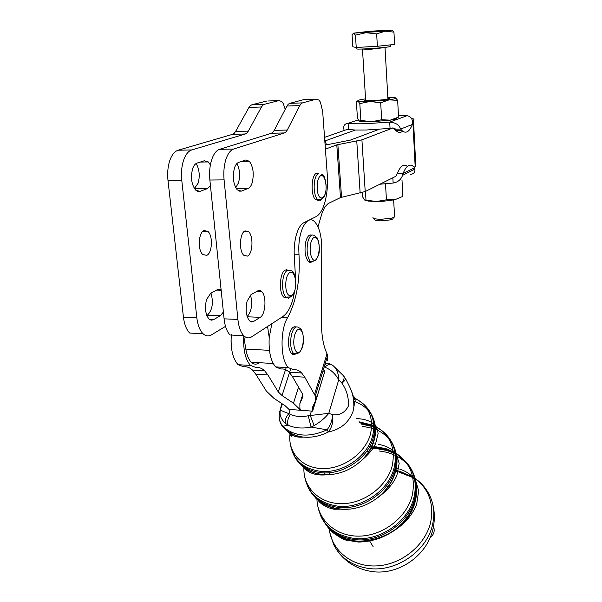 <?xml version="1.0" encoding="UTF-8"?>
<svg xmlns="http://www.w3.org/2000/svg" width="602" height="602" viewBox="0 0 602 602"><rect width="100%" height="100%" fill="white"/><g stroke="black" fill="none" stroke-linecap="round" stroke-linejoin="round"><path stroke-width="0.9" d="M295.891 353.69C294.393 355.014 292.948 354.999 291.556 353.63C288.456 349.303 287.718 342.892 289.359 334.381C291.037 328.474 293.249 326.006 295.996 326.984M318.473 200.398L315.44 199.593C310.481 195.183 311.242 174.813 316.426 173.361L318.112 173.338M312.498 261.276C311.076 262.705 309.661 262.728 308.254 261.343C305.033 256.753 304.228 250.161 305.839 241.56C307.298 236.383 309.255 234.246 311.701 235.149M374.632 219.632L375.332 220.242L380.712 220.866L390.149 219.918C392.933 219.211 393.746 218.549 392.579 217.916M394.558 216.058L394.611 216.983L391.308 218.255L379.967 219.391L373.503 218.654L372.931 217.472M390.6 46.203L390.615 46.55C386.672 47.325 378.989 48.07 367.581 48.777C358.988 49.221 355.391 49.183 356.783 48.664M392.113 30.213L393.941 32.132L385.242 31.191L391.789 30.138L389.283 30.115L369.56 31.281L353.63 33.14L385.242 31.191L376.656 33.878L365.903 32.711L355.451 35.172L353.63 33.14L352.065 34.698L352.84 46.79L356.233 47.483L355.451 35.172M304.778 99.571L316.351 99.127L319.022 100.128L320.414 102.159L322.664 111.468L327.262 174.58C327.917 184.31 327.202 193.257 325.11 201.429C322.928 209.466 319.91 214.538 316.058 216.645L303.829 222.74C300.646 224.448 298.103 228.655 296.199 235.367C294.386 242.252 293.776 249.664 294.378 257.603L295.665 280.592M288.23 104.244L286.943 106.05L299.819 105.576L301.083 103.762L302.513 102.874L289.69 103.356L288.23 104.244M274.203 130.393L272.856 132.297L271.314 133.29L284.453 132.937L285.965 131.943L287.289 130.024L274.203 130.393L286.943 106.05M294.664 291.202L293.099 298.682C290.676 307.524 287.297 313.454 282.97 316.464L251.666 336.827C248.912 338.557 246.263 338.158 243.727 335.645L242.997 334.825C240.333 331.363 238.625 326.231 237.888 319.421L224.087 318.842C224.847 325.622 226.593 330.731 229.317 334.17L230.054 334.998L243.727 335.645M209.865 180.021L224.087 179.878C223.417 172.496 223.997 165.753 225.833 159.658C227.767 153.728 230.385 150.191 233.681 149.033L219.595 149.334C216.238 150.485 213.582 154.007 211.618 159.906C209.759 165.971 209.172 172.676 209.865 180.021L224.087 318.842M237 163.443C239.777 169.245 240.296 175.664 238.55 182.707L235.736 187.704M236.195 188.494L248.227 188.411C249.935 187.673 251.275 185.732 252.246 182.587C254.172 173.79 253.201 166.679 249.326 161.246L245.586 160.027L238.588 162.42C236.812 163.089 235.405 165.038 234.374 168.267C232.364 177.199 233.343 184.423 237.293 189.916L241.312 191.127L239.054 191.135M247.249 316.795L260.222 317.322C265.324 314.628 266.731 297.681 262.322 292.211L260.643 290.668L258.619 290.397L251.124 294.574L247.129 301.083C245.277 309.511 246.045 316.065 249.431 320.738L251.508 321.919L253.668 321.423L250.033 321.265M245.082 230.875L248.731 231.808C253.653 236.315 252.742 253.976 247.475 256.106L243.72 255.233C238.738 250.763 239.754 232.726 245.082 230.875M267.77 101.008L278.952 100.572L281.789 101.557L283.264 103.559L285.22 109.338M250.312 105.659L248.957 107.442L261.479 106.983L262.803 105.192L264.316 104.312L251.847 104.786L250.312 105.659M235.593 131.469L234.178 133.358L232.553 134.329L245.323 133.99L246.918 133.004L248.317 131.116L235.593 131.469L248.957 107.442M167.988 180.442L181.766 180.307C181.036 173.037 181.623 166.4 183.535 160.395C185.551 154.564 188.298 151.072 191.767 149.936L178.117 150.222C174.595 151.365 171.803 154.834 169.764 160.636C167.823 166.611 167.236 173.21 167.988 180.442L183.437 317.141C184.257 323.823 186.108 328.865 188.983 332.259L189.773 333.072L203.032 333.704L202.264 332.891C199.435 329.475 197.622 324.418 196.816 317.705L183.437 317.141M196.109 163.518C199.375 169.192 200.067 175.709 198.186 183.068L194.416 188.554M210.384 164.918L208.322 161.938L204.364 160.742L196.989 163.104C195.123 163.767 193.648 165.685 192.565 168.861C190.488 177.665 191.541 184.769 195.733 190.179L199.969 191.361L197.591 191.376M221.1 289.637L217.676 289.517L210.692 293.264L206.501 299.668C204.582 307.968 205.41 314.425 208.999 319.03L211.197 320.204L213.477 319.722L209.639 319.557M204.086 230.513L207.938 231.431C213.153 235.871 212.258 253.269 206.704 255.361L202.739 254.495C197.471 250.086 198.472 232.327 204.086 230.513M412.34 120.49L413.476 120.009C414.575 119.362 413.935 118.865 411.535 118.519M415.749 164.858L415.824 166.295L414.101 167.205M402.61 131.161C400.39 133.019 398.125 132.779 395.83 130.453L393.076 127.887L361.915 139.852L336.796 144.871L340.484 197.584L328.143 203.566L324.734 206.968L321.995 213.341L317.976 226.811M327.631 360.876L327.714 355.391L327.014 353.765C323.364 345.969 321.506 335.555 321.445 322.522L321.761 248.092C321.611 235.984 319.331 227.323 314.936 222.093C307.953 213.936 298.577 229.061 298.803 249.213L298.976 254.285C300.345 279.749 296.583 300.812 287.681 317.48C279.825 329.858 280.321 360.41 288.403 367.649L293.625 369.771C296.53 369.38 299.217 370.448 301.685 372.984L304.755 377.183L315.297 395.943L315.313 401.218L312.257 407.84L312.656 411.158L324.832 371.276L324.455 370.426M393.076 127.887L390.058 128.392L389.705 122.093C395.401 122.469 399.051 124.795 400.654 129.061L401.669 130.295C405.71 134.095 409.285 132.147 412.37 124.448C412.98 119.459 411.211 116.54 407.08 115.697L398.456 115.313M325.118 145.082L326.246 144.141L325.133 140.891L355.398 130.017L366.302 130.002L390.058 128.392M344.193 130.468L343.652 128.392C343.607 125.269 345.089 123.583 348.091 123.327C352.155 123.801 358.092 123.929 365.911 123.711L389.705 122.093L407.08 115.697M365.557 98.879L364.729 98.991C359.379 99.774 357.129 100.444 357.972 101.008L356.392 101.904L357.453 118.391L359.259 121.092L360.876 120.377L371.344 121.8L381.676 119.738L390.262 120.152L371.344 121.8L364.511 121.807L359.349 121.137M395.612 97.863L397.651 100.368L389.118 99.842L380.69 102.829L370.102 101.46L389.118 99.842C394.476 99.037 396.605 98.359 395.499 97.817L387.831 97.306M365.61 99.676L364.526 100.564L372.352 100.767L386.409 99.465C389.87 98.833 390.359 98.374 387.876 98.111M362.208 192.602L362.464 196.545L364.315 199.849L376.273 201.519L368.326 201.083L364.827 200.195M332.755 508.901L333.162 507.862M395.898 471.697L398.072 472.058M399.63 472.382L413.205 477.687M415.32 479.011C424.222 485.061 430.001 493.331 432.657 503.836L432.657 503.836C434.215 510.473 434.192 517.329 432.597 524.41C427.217 551.018 395.868 572.615 368.334 568.401C351.997 565.842 340.431 557.873 333.621 544.501L329.904 532.928M287.056 298.035L283.715 297.095C278.583 292.542 279.704 272.458 285.228 270.012L288.983 270.757M288.486 297.034L287.598 297.764M231.356 334.268C230.348 348.43 232.598 358.574 238.099 364.707L243.735 366.814C246.85 366.445 249.747 367.513 252.426 370.019L255.752 374.158L266.393 391.119L273.918 398.313L285.31 405.883L288.983 409.413L312.656 411.158M311.415 411.046L310.143 415.199L314.146 425.591L311.046 427.059L308.262 415.756L328.797 413.326L332.68 414.733C332.259 420.489 330.378 425.516 327.029 429.828L311.046 427.059C302.633 428.774 294.995 428.165 288.14 425.238L285.416 423.326C280.765 418.939 279.132 414.409 280.509 409.744C280.562 410.323 283.346 411.61 288.87 413.597L290.307 414.402C287.779 418.473 287.064 422.085 288.14 425.238L282.662 426.269L284.076 428.218M323.605 371.171L322.89 371.133M324.824 367.205C330.633 369.455 335.276 373.639 338.745 379.772C338.557 372.886 336.443 368.018 332.402 365.173C330.415 363.578 327.887 364.255 324.824 367.205L324.207 366.844M350.259 388.177C353.171 394.355 354.375 400.631 353.856 407.005L352.99 411.505C348.829 422.627 340.597 429.452 328.301 431.988C320.068 436.141 311.768 437.842 303.393 437.097C295.507 436.232 289.126 433.342 284.249 428.428M287.109 430.964C290.646 435.645 296.071 437.692 303.393 437.097C295.304 436.074 288.659 432.906 283.459 427.593L281.713 425.313C278.959 420.745 278.38 415.907 279.99 410.805C278.327 416.351 279.215 421.505 282.662 426.269C294.386 436.683 309.172 437.865 327.029 429.828L328.301 431.988C331.958 427.54 333.418 421.784 332.68 414.733C339.641 415.493 344.818 412.709 348.227 406.365C349.01 398.238 346.918 390.517 341.959 383.211C344.517 380.983 345.676 379.426 345.443 378.53L345.322 378.319M314.146 425.591C320.287 422.01 325.17 417.916 328.797 413.326L338.745 379.772L341.959 383.211C344.269 379.441 344.705 376.897 343.268 375.58L334.923 367.393M283.58 427.751L282.985 427.066M281.804 403.558L279.99 410.805L282.376 403.934M324.862 364.699C326.848 362.916 328.511 362.63 329.836 363.849L330.987 364.383M290.172 409.48L288.87 413.597C285.92 417.013 284.769 420.256 285.416 423.326M255.752 374.158L267.86 374.903L278.29 391.925L282.045 395.544L293.467 403.197L300.752 410.255L299.909 408.547L299.856 403.656L302.776 396.974L302.738 394.4L292.316 376.416L289.178 372.232C286.657 369.703 283.918 368.635 280.961 369.018L275.633 366.904C270.659 361.065 268.522 351.282 269.214 337.541L271.856 323.695M394.799 199.759L383.384 201.256L376.273 201.519L386.431 199.819L394.799 199.759L402.881 196.372L402.008 180.291M386.431 199.819L385.498 183.828M365.978 199.879L365.444 191.413M340.484 197.584L365.211 191.534L395.777 176.326L397.26 173.624L403.054 173.557L402.542 175.348C401 179.659 397.869 182.225 393.151 183.046L379.892 184.227M357.972 101.008C359.326 101.535 363.367 101.685 370.102 101.46L359.808 103.597L357.972 101.008M397.651 100.368L398.554 117.104L390.262 120.152C395.123 119.354 397.312 118.639 396.831 118M359.808 103.597L360.876 120.377M380.69 102.829L381.676 119.738M393.151 183.046L392.85 177.778M397.26 173.624C400.322 166.009 403.716 163.571 407.426 166.295M414.575 167.8L413.807 166.882C409.932 163.165 406.342 165.392 403.054 173.557L414.575 167.8L414.936 169.117L402.542 175.348M410.135 174.384C413.536 174.189 415.139 172.435 414.936 169.117M358.228 119.896L348.091 123.327L348.505 129.528L348.009 129.129L324.553 137.361M412.37 124.448L400.654 129.061L394.799 129.219M355.398 130.017L348.505 129.528M325.118 145.112L350.319 140.123L378.967 129.377M336.796 144.871L325.411 149.138M267.566 326.48L269.214 337.541M259.289 362.705C256.535 364.759 253.871 364.609 251.29 362.246C248.664 359.612 246.835 355.233 245.812 349.1L243.795 336.322C243.11 349.935 245.345 359.635 250.522 365.429L256.053 367.544C259.123 367.175 261.968 368.243 264.594 370.749L267.86 374.903M243.712 336.315L243.607 335.645M286.537 270.042L286.552 269.613M293.761 354.676L292.707 353.698M396.921 118.248L396.244 118.278M393.46 119.565L392.722 119.602M278.952 100.572L264.316 104.312M261.479 106.983L248.317 131.116M245.323 133.99L191.767 149.936M181.766 180.307L196.816 317.705M225.517 326.367L211.415 334.9C208.518 336.586 205.726 336.194 203.032 333.704M194.559 188.772L207.254 188.689L210.422 185.491M207.254 188.689L199.969 191.361M206.817 315.501L220.385 315.696L223.387 312.002M220.385 315.696L213.477 319.722M210.986 293.106C213.642 302.768 212.446 310.12 207.389 315.17M178.117 150.222L232.553 134.329M266.739 101.046L251.847 104.786M248.227 188.411L241.312 191.127M260.222 317.322L253.668 321.423M250.545 294.972C252.712 304.281 251.591 311.475 247.174 316.554M224.087 179.878L237.888 319.421M316.351 99.127L302.513 102.874M299.819 105.576L287.289 130.024M284.453 132.937L233.681 149.033M219.595 149.334L271.314 133.29M303.799 99.608L289.69 103.356M356.233 47.483L377.379 46.286L376.656 33.878M377.379 46.286L394.611 44.413L393.941 32.132M231.048 342.26L231.213 334.26M369.523 540.762L373.142 546.669M386.725 485.663L388.245 488.47M404.928 522.107L405.402 520.173M296.026 351.387C293.678 347.617 293.159 342.365 294.483 335.645C296.312 329.61 298.532 327.894 301.143 330.49C306.41 336.699 301.173 358.378 296.026 351.387M300.691 328.79L299.111 327.834C296.071 325.441 293.535 327.654 291.503 334.486C289.916 342.561 290.533 348.859 293.37 353.382L293.693 353.75L291.556 353.63M317.201 188.862C316.953 181.834 318.142 177.402 320.776 175.581C323.485 175.152 325.215 178.275 325.968 184.957C327.262 199.149 318.134 203.551 317.201 188.862M318.518 173.331C315.343 175.513 313.905 180.826 314.206 189.276C314.643 194.137 315.749 197.576 317.525 199.586L320.55 200.391L322.318 198.675M312.28 258.604C310.06 254.465 309.578 249.198 310.843 242.802C312.581 237.173 314.688 235.864 317.156 238.881C322.138 245.932 317.141 266.408 312.28 258.604M310.346 261.381C313.777 261.23 315.907 261.802 318.526 255.015C320.49 249.965 318.496 239.513 317.043 237.73L314.801 235.939C312.024 233.644 309.744 235.525 307.946 241.583C306.426 249.273 307.005 255.594 309.684 260.553L310.346 261.381L308.254 261.343M362.095 49.025L369.696 49.379L384.347 47.618M412.822 120.302L415.177 166.671M298.976 254.285L294.182 254.202M430.046 537.744C433.937 534.742 435.08 530.941 433.478 526.351L432.785 524.771M320.761 515.944C326.826 529.241 337.903 537.097 353.991 539.505C379.847 543.207 409.458 522.912 414.77 498.11C417.555 485.521 415.463 474.444 408.517 464.887C415.741 474.85 418.029 486.296 415.372 499.246L412.769 507.373L408.713 515.116L403.332 522.227L396.808 528.473L389.328 533.65L381.149 537.594L372.525 540.167L363.743 541.303L355.082 540.972L346.812 539.181L339.197 535.998L332.477 531.543L326.848 525.967L322.469 519.451M396.221 453.705L407.336 463.292C414.635 472.924 416.87 484.166 414.041 497.034C408.728 521.768 379.192 542.003 353.412 538.323C333.087 534.824 321.167 523.845 317.645 505.387M377.349 448.844L370.32 448.836M307.471 486.002C312.995 498.193 323.229 505.326 338.173 507.396C362.111 510.549 389.697 491.759 394.882 468.988C397.598 457.385 395.755 447.211 389.359 438.459M375.091 426.705C380.374 429.136 384.753 432.545 388.23 436.932C394.897 445.721 396.846 456.023 394.092 467.829C388.907 490.517 361.403 509.247 337.541 506.116C318.887 503.144 307.923 493.309 304.657 476.603M293.054 453.532C298.005 464.563 307.344 470.945 321.069 472.683C342.952 475.294 368.356 458.114 373.36 437.481C375.994 426.923 374.399 417.69 368.582 409.796C374.753 418.202 376.604 427.917 374.135 438.941C372.156 446.789 368.108 453.818 361.975 460.026C351.688 469.62 339.829 474.542 326.404 474.797C315.538 474.587 306.817 471.095 300.255 464.33M353.231 397.772C359.01 400.097 363.758 403.611 367.491 408.314C373.496 416.23 375.166 425.531 372.503 436.224C367.506 456.767 342.192 473.887 320.384 471.298C303.453 468.838 293.498 460.139 290.533 445.202M283.715 297.095L285.89 297.17C289.818 296.568 288.847 298.299 293.234 294.363C295.206 290.879 296.033 286.447 295.71 281.066C294.822 274.158 293.302 270.734 291.142 270.802L287.395 270.065C283.858 272.977 282.27 278.801 282.631 287.553C283.068 292.045 284.159 295.251 285.89 297.17L288.636 298.276L291.338 296.274M285.815 287.019C285.514 279.742 286.83 274.881 289.765 272.443C292.79 271.449 294.732 274.346 295.597 281.149C297.095 295.657 286.913 302.129 285.815 287.019M290.36 431.792C286.56 450.589 300.579 467.814 321.649 468.567C342.651 469.568 365.429 453.374 370.493 434.019C374.038 416.825 368.251 404.604 353.148 397.358M353.321 398.238L355.022 398.915M290.307 414.402C295.687 416.659 301.67 417.111 308.262 415.756M290.495 435.773L290.668 434.652M290.901 433.41L291.18 432.176M355.203 399.766L353.472 399.111M291.962 432.514L291.135 436.465M312.002 408.946L312.867 408.344M353.75 401.195C361.373 403.709 367.197 408.148 371.208 414.5M373.481 419.045C375.957 425.441 376.242 432.304 374.331 439.633C372.254 447.158 368.131 453.953 361.975 460.026C368.492 454.57 373.022 449.197 375.55 443.907L378.124 433.56L377.243 429.166L374.941 425.381M303.905 468.123C303.122 487.793 319.986 504.092 342.252 503.678C364.473 503.468 387.154 486.153 392.211 465.79C395.77 447.865 390.043 434.629 375.023 426.088M373.744 425.463L358.98 421.791M303.935 467.506L303.912 468.047M360.703 423.071L373.767 426.133M304.364 468.589L304.424 467.867M376.814 428.195L375.144 427.42M373.774 426.856L361.366 424.064M305.011 468.281L304.928 469.176M362.63 426.269L373.729 428.647M375.227 429.226C382.669 432.304 388.373 437.142 392.346 443.734M394.822 448.919C397.358 455.819 397.674 463.171 395.755 470.967C392.91 481.57 386.695 490.615 377.108 498.095C369.079 504.1 360.252 507.742 350.627 509.021C336.209 510.481 324.553 506.831 315.644 498.072M306.388 470.448L306.531 469.259M316.938 499.336C317.563 520.226 336.367 536.961 360.041 536.111C383.677 535.456 407.155 516.915 412.28 495.137C415.794 477.032 410.406 463.088 396.131 453.306M394.95 452.591L386.793 448.949L377.823 447.008M376.822 446.902L369.583 446.744M324.568 472.871L323.312 474.94M377.582 447.993L386.672 449.671L395.017 453.035M395.093 453.667L386.958 450.492L378.139 448.904M328.436 474.752L330.046 472.623M366.641 451.38L371.095 450.883M379.034 450.936L387.455 452.403L395.258 455.33M396.379 455.902C403.031 459.454 408.201 464.405 411.881 470.772M414.567 476.656C417.141 483.993 417.464 491.751 415.553 499.931C408.201 539.016 346.165 556.03 326.344 525.11M319.045 501.458L319.06 501.03M329.159 528.157C331.115 550.1 351.658 567.182 376.543 565.918C401.406 564.849 425.516 545.201 430.671 522.167C434.117 503.799 428.948 489.23 415.162 478.462M413.311 477.183L399.698 471.253M398.389 470.937L395.537 470.373M331.95 507.524L331.567 508.622M304.755 377.183L292.316 376.416M312.641 411.136L324.817 371.246M361.915 139.852L365.211 191.534M245.812 349.1L269.455 350.341M299.856 403.656L302.746 394.423M302.964 396.379L302.776 396.974M327.014 353.765L314.545 394.378M287.681 317.48L281.774 317.239M278.29 391.925L286.243 367.521M293.467 403.197L298.562 387.101M290.548 369.259L289.577 372.254M289.487 372.548L282.045 395.544M325.524 140.718L325.69 142.9M337.865 144.608L341.545 197.26M356.768 141.131L360.147 193.114M315.44 199.593L317.525 199.586C319.67 200.03 321.777 199.224 323.861 197.163C325.652 193.942 326.382 189.856 326.058 184.904C324.546 174.113 323.184 175.611 321.43 174.189M375.332 220.242L373.503 218.654M383.466 47.535L385.032 47.897L387.936 99.164M249.326 161.246L241.635 161.374M261.727 291.496L256.723 291.345M248.731 231.808L243.855 231.762M208.322 161.938L200.21 162.073M221.16 290.232L216.6 290.096M207.938 231.431L202.799 231.386M413.476 120.009L415.824 166.295M393.648 199.984L394.611 216.983M336.548 549.603C344.607 561.493 355.963 568.732 370.599 571.321C398.599 576.377 429 554.547 433.478 526.351C434.847 518.676 434.576 511.173 432.657 503.836C429.888 493.196 424.064 484.753 415.177 478.507M343.689 376.039L345.443 378.53C351.576 390.104 353.908 395.1 353.856 407.005L355.233 399.931L354.269 397.132L352.621 395.115M315.501 396.537L316.629 396.033M290.954 432.078L290.39 435.645M303.039 466.821C308.262 473.187 316.042 475.843 326.397 474.797C311.701 474.113 301.083 468.055 294.559 456.625M356.768 418.601C364.383 418.947 370.012 420.775 373.654 424.086M388.23 436.932C384.701 432.454 380.306 428.94 375.061 426.382M373.759 425.78L359.341 422.265M304.349 467.814L304.311 468.522M389.374 438.474C396.071 447.662 398.133 458.265 395.559 470.275C392.835 481.239 386.68 490.51 377.108 498.095C387.026 490.954 393.633 483.331 396.929 475.249L399.171 463.292L396.417 454.713M318.082 500.254C321.694 505.71 331.25 509.059 334.509 509.239L350.627 509.021C331.559 510.443 317.713 503.874 309.074 489.298M318.661 474.745L319.037 474.045M372.931 443.855L375.595 444.013M378.319 444.344C385.822 445.646 391.368 448.437 394.972 452.734M407.336 463.292L396.169 453.479M394.98 452.794L386.71 449.273L377.725 447.406M377.033 447.339L371.193 447.128M415.99 481.758L418.661 490.961L416.674 504.183C411.113 518.57 399.013 529.835 380.381 537.962C372.804 540.641 365.444 542.003 358.318 542.041L345.255 539.949C339.295 537.503 334.599 534.17 331.168 529.963M396.011 468.115L398.848 468.838M399.736 469.108C406.358 471.313 411.324 474.79 414.627 479.531M328.617 506.38L328.256 507.584M413.423 477.356L399.683 471.584M398.306 471.261L395.454 470.719M332.447 507.667L332.056 508.743M383.384 201.256L383.391 200.654M364.511 121.807L363.096 120.934M384.324 120.912L384.723 120.249M396.492 129.174L393.625 128.557M401.669 130.295L395.83 130.453M251.29 362.246L273.188 363.503M238.099 364.707L250.522 365.429M314.522 402.919L312.257 410.338M327.714 355.391L315.297 395.943M289.178 372.232L301.685 372.984M275.633 366.904L288.403 367.649M252.426 370.019L264.594 370.749M325.2 141.831L325.133 140.891M362.494 49.53L365.677 100.737M390.615 46.55L390.525 44.857M390.149 219.918L391.308 218.255M293.693 353.75C297.207 353.63 299.239 354.33 302.294 347.663C304.16 342.177 303.762 333.583 300.925 329.061"/></g></svg>
